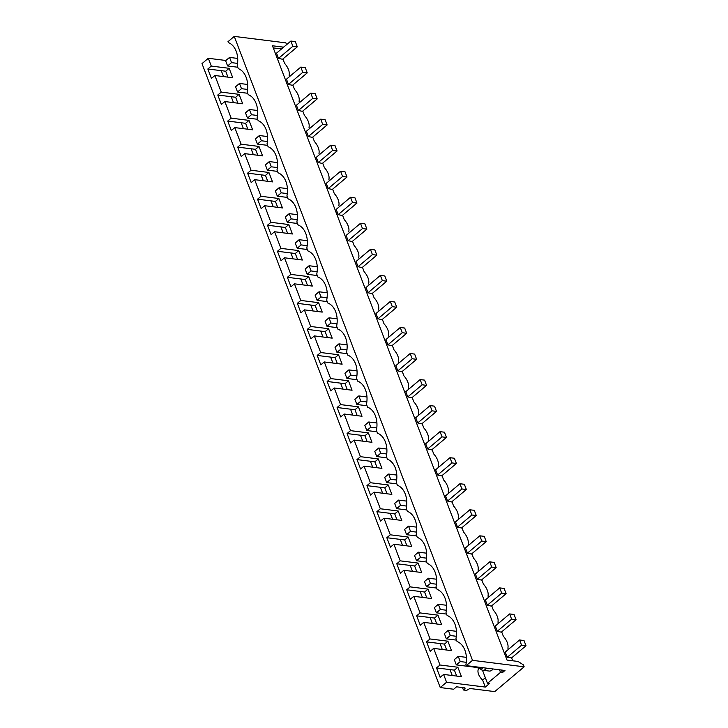 <?xml version="1.0" encoding="UTF-8"?>
<svg xmlns="http://www.w3.org/2000/svg" width="728" height="728" viewBox="0 0 728 728"><rect width="100%" height="100%" fill="white"/><g stroke="black" fill="none" stroke-linecap="round" stroke-linejoin="round"><path stroke-width="1.09" d="M464.737 687.842L465.037 688.624L464.937 687.869L465.037 688.624L463.427 689.98L466.657 690.381L469.888 688.488L494.758 691.6L524.151 666.803L472.508 660.341L234.252 36.4L227.991 41.678L228.337 42.588A20.075 14.069 -82.9 0 1 237.201 65.784L238.284 68.623A20.075 14.069 -82.9 0 1 247.138 91.819L248.23 94.667A20.075 14.069 -82.9 0 1 257.084 117.863L257.63 119.292L247.484 118.045L251.433 114.724L257.466 115.479M464.937 687.869L456.547 686.813L453.681 689.234L440.249 687.56L446.573 682.227L485.303 687.077L489.425 683.592L487.487 683.346L500.5 672.372L502.438 672.617L504.986 670.47L466.257 665.62L472.508 660.341M466.257 665.62L465.902 664.71A20.075 14.069 -82.9 0 0 457.048 641.514L455.965 638.665A20.075 14.069 -82.9 0 0 447.101 615.469L446.018 612.63A20.075 14.069 -82.9 0 0 437.164 589.434L436.072 586.586A20.075 14.069 -82.9 0 0 427.218 563.39L426.135 560.551A20.075 14.069 -82.9 0 0 417.271 537.355L416.189 534.507A20.075 14.069 -82.9 0 0 407.325 511.311L406.242 508.463A20.075 14.069 -82.9 0 0 397.388 485.276L396.296 482.427A20.075 14.069 -82.9 0 0 387.442 459.231L386.359 456.383A20.075 14.069 -82.9 0 0 377.495 433.187L376.412 430.348A20.075 14.069 -82.9 0 0 367.558 407.152L366.466 404.304A20.075 14.069 -82.9 0 0 357.612 381.108L356.52 378.269A20.075 14.069 -82.9 0 0 347.666 355.073L346.583 352.225A20.075 14.069 -82.9 0 0 337.719 329.029L336.636 326.18A20.075 14.069 -82.9 0 0 327.782 302.994L326.69 300.145A20.075 14.069 -82.9 0 0 317.836 276.949L316.753 274.101A20.075 14.069 -82.9 0 0 307.889 250.905L306.806 248.066A20.075 14.069 -82.9 0 0 297.943 224.87L296.86 222.022A20.075 14.069 -82.9 0 0 288.006 198.826L286.914 195.987A20.075 14.069 -82.9 0 0 278.06 172.791L276.977 169.942A20.075 14.069 -82.9 0 0 268.113 146.747L267.03 143.907A20.075 14.069 -82.9 0 0 258.176 120.712L257.63 119.292M502.438 672.617L501.446 670.024M500.5 672.372L499.508 669.778M487.487 683.346L482.464 670.197M485.303 687.077L482.619 680.052L485.358 677.75M524.151 666.803L523.414 664.891L518.081 661.461L507.034 660.078L272.454 45.773L283.501 47.156L284.821 46.146M452.234 675.511L449.968 669.596L436.545 667.913L439.994 665.001L457.857 667.239L454.409 670.151L456.665 676.066M449.968 669.596L454.409 670.151M436.545 667.913L440.149 677.34L443.598 674.428L461.452 676.667L457.857 667.239M519.574 639.976L524.014 640.531L526.007 645.754L521.576 645.199L519.574 639.976L505.232 652.079L507.225 657.302L510.92 657.766L511.775 658.312L512.712 660.787M508.381 649.422L507.889 648.157A12.167 6.907 49.8 0 0 507.216 642.415A12.167 6.907 49.8 0 0 503.33 636.254L503.339 636.263M482.619 680.052A9.127 5.178 49.8 0 1 478.433 669.077L479.788 667.922M486.595 668.168A6.388 4.477 97.1 0 1 482.737 670.242A6.388 4.477 97.1 0 1 479.743 667.822M466.411 657.357L458.249 656.337L454.308 659.659L456.31 664.891L482.555 668.177L483.092 667.731M482.737 670.242L489.189 671.052A6.388 4.477 -82.9 0 0 493.056 668.977M289.617 76.54L289.125 75.275A12.167 6.907 49.8 0 0 288.452 69.533A12.167 6.907 49.8 0 0 284.566 63.363L284.575 63.372M290.872 41.05L295.304 41.596L297.297 46.829L292.865 46.274L290.872 41.05L276.522 53.153L278.515 58.377L283.065 59.387L284.584 63.372M279.67 50.496L281.399 48.931L273.264 47.912M509.636 613.932L514.068 614.487L516.061 619.719L511.629 619.164L509.636 613.932L495.286 626.035L497.279 631.267L501.829 632.277L503.348 636.254M498.434 623.386L497.952 622.121A12.167 6.907 49.8 0 0 497.27 616.379A12.167 6.907 49.8 0 0 493.384 610.21L491.882 606.233L487.341 605.223L485.339 599.999L499.69 587.887L504.122 588.442L506.115 593.675L491.518 605.996M488.488 597.342L488.006 596.077A12.167 6.907 49.8 0 0 487.332 590.335A12.167 6.907 49.8 0 0 483.447 584.175L481.945 580.198L477.395 579.188L475.402 573.955L489.744 561.852L494.175 562.407L496.178 567.631L481.572 579.961M478.542 571.298L478.059 570.033A12.167 6.907 49.8 0 0 477.386 564.3A12.167 6.907 49.8 0 0 473.5 558.13L471.999 554.154L467.449 553.144L465.456 547.92L479.807 535.808L484.238 536.363L486.231 541.596L471.626 553.917M468.605 545.263L468.122 543.998A12.167 6.907 49.8 0 0 467.44 538.256A12.167 6.907 49.8 0 0 463.554 532.095L463.563 532.104M469.86 509.773L474.292 510.328L476.285 515.551L471.853 514.996L469.86 509.773L455.51 521.876L457.512 527.108L462.053 528.119L463.572 532.095M458.658 519.219L458.176 517.954A12.167 6.907 49.8 0 0 457.493 512.221A12.167 6.907 49.8 0 0 453.617 506.051L452.106 502.074L447.565 501.064L445.563 495.841L459.914 483.729L464.346 484.284L466.348 489.516L451.742 501.838M448.712 493.184L448.23 491.919A12.167 6.907 49.8 0 0 447.556 486.177A12.167 6.907 49.8 0 0 443.671 480.007L442.169 476.03L437.619 475.029L435.626 469.797L449.968 457.694L454.399 458.249L456.401 463.472L441.796 475.794M438.766 467.139L438.283 465.875A12.167 6.907 49.8 0 0 437.61 460.132A12.167 6.907 49.8 0 0 433.724 453.972L433.733 453.981M440.031 431.649L444.462 432.204L446.455 437.437L442.023 436.882L440.031 431.649L425.68 443.752L427.673 448.985L432.223 449.995L433.742 453.972M428.828 441.104L428.346 439.839A12.167 6.907 49.8 0 0 427.664 434.097A12.167 6.907 49.8 0 0 423.778 427.928L422.276 423.951L417.736 422.941L415.734 417.717L430.084 405.605L434.516 406.16L436.509 411.393L421.912 423.714M418.882 415.06L418.4 413.795A12.167 6.907 49.8 0 0 417.717 408.053A12.167 6.907 49.8 0 0 413.841 401.892L412.33 397.916L407.789 396.906L405.787 391.673L420.138 379.57L424.57 380.125L426.572 385.349L411.966 397.679M408.936 389.016L408.454 387.751A12.167 6.907 49.8 0 0 407.78 382.018A12.167 6.907 49.8 0 0 403.894 375.848L403.904 375.857M410.192 353.526L414.632 354.081L416.625 359.314L412.194 358.758L410.192 353.526L395.85 365.638L397.843 370.861L402.393 371.871L403.913 375.848M398.999 362.981L398.507 361.716A12.167 6.907 49.8 0 0 397.834 355.974A12.167 6.907 49.8 0 0 393.948 349.813L393.957 349.822M400.254 327.491L404.686 328.046L406.679 333.269L402.247 332.714L400.254 327.491L385.904 339.594L387.897 344.826L392.447 345.836L393.966 349.813M389.052 336.937L388.57 335.672A12.167 6.907 49.8 0 0 387.887 329.939A12.167 6.907 49.8 0 0 384.002 323.769L382.5 319.792L377.959 318.782L375.957 313.559L390.308 301.447L394.74 302.002L396.742 307.234L382.136 319.556M379.106 310.901L378.624 309.637A12.167 6.907 49.8 0 0 377.95 303.894A12.167 6.907 49.8 0 0 374.065 297.725L372.563 293.757L368.013 292.747L366.02 287.514L380.362 275.411L384.794 275.967L386.796 281.19L372.19 293.511M369.16 284.857L368.677 283.592A12.167 6.907 49.8 0 0 368.004 277.85A12.167 6.907 49.8 0 0 364.118 271.69L362.617 267.713L358.067 266.703L356.074 261.47L370.425 249.367L374.856 249.922L376.849 255.155L362.244 267.476M359.223 258.822L358.74 257.557A12.167 6.907 49.8 0 0 358.058 251.815A12.167 6.907 49.8 0 0 354.172 245.645L352.671 241.669L348.13 240.659L346.128 235.435L360.478 223.323L364.91 223.878L366.903 229.111L352.297 241.432M349.276 232.778L348.794 231.513A12.167 6.907 49.8 0 0 348.111 225.771A12.167 6.907 49.8 0 0 344.235 219.61L342.724 215.634L338.183 214.624L336.181 209.391L350.532 197.288L354.964 197.843L356.966 203.067L342.36 215.397M339.33 206.743L338.848 205.469A12.167 6.907 49.8 0 0 338.174 199.736A12.167 6.907 49.8 0 0 334.289 193.566L332.787 189.589L328.237 188.579L326.244 183.356L340.586 171.244L345.017 171.799L347.019 177.031L332.414 189.353M329.384 180.699L328.901 179.434A12.167 6.907 49.8 0 0 328.228 173.692A12.167 6.907 49.8 0 0 324.342 167.531L322.841 163.554L318.291 162.544L316.298 157.312L330.649 145.209L335.08 145.764L337.073 150.987L322.468 163.309M319.446 154.654L318.964 153.39A12.167 6.907 49.8 0 0 318.282 147.657A12.167 6.907 49.8 0 0 314.396 141.487L312.894 137.51L308.354 136.5L306.351 131.277L320.702 119.164L325.134 119.72L327.127 124.952L312.53 137.274M309.5 128.619L309.018 127.354A12.167 6.907 49.8 0 0 308.344 121.612A12.167 6.907 49.8 0 0 304.459 115.443L302.948 111.475L298.407 110.465L296.414 105.232L310.756 93.129L315.188 93.684L317.19 98.908L302.584 111.229M299.554 102.575L299.072 101.31A12.167 6.907 49.8 0 0 298.398 95.577A12.167 6.907 49.8 0 0 294.512 89.407L293.011 85.431L288.461 84.421L286.468 79.188L300.81 67.085L305.25 67.64L307.243 72.873L292.638 85.194M463.427 689.98L462.507 687.56M442.287 649.476L440.031 643.552L444.462 644.107L446.719 650.031M432.341 623.432L430.084 617.508L434.516 618.063L436.782 623.987M422.404 597.397L420.138 591.473L424.57 592.028L426.836 597.952M412.458 571.353L410.201 565.428L414.632 565.984L416.889 571.908M402.511 545.308L400.254 539.393L404.686 539.949L406.943 545.864M392.574 519.273L390.308 513.349L394.74 513.904L397.006 519.828M382.628 493.229L380.362 487.314L384.794 487.869L387.059 493.784M372.681 467.194L370.425 461.27L374.856 461.825L377.113 467.749M362.735 441.15L360.478 435.226L364.91 435.781L367.167 441.705M352.798 415.115L350.532 409.191L354.964 409.746L357.23 415.67M342.852 389.071L340.586 383.146L345.026 383.702L347.283 389.626M332.905 363.026L330.649 357.111L335.08 357.666L337.337 363.581M322.959 336.991L320.702 331.067L325.134 331.622L327.4 337.546M313.022 310.947L310.756 305.032L315.188 305.587L317.454 311.502M303.076 284.912L300.819 278.988L305.25 279.543L307.507 285.467M293.129 258.868L290.872 252.953L295.304 253.499L297.561 259.423M283.192 232.833L280.926 226.909L285.358 227.464L287.624 233.388M273.246 206.788L270.98 200.864L275.411 201.419L277.677 207.344M263.299 180.744L261.043 174.829L265.474 175.384L267.731 181.299M253.353 154.709L251.096 148.785L255.528 149.34L257.785 155.264M243.416 128.665L241.15 122.75L245.582 123.305L247.848 129.22M233.47 102.63L231.204 96.706L235.644 97.261L237.901 103.185M223.523 76.586L221.267 70.671L225.698 71.226L227.955 77.141M440.249 687.56L201.993 63.618L208.317 58.285L211.284 66.075L229.147 68.314L232.751 77.741L214.887 75.503L211.439 78.415L207.835 68.987L211.284 66.075M446.573 682.227L443.598 674.428M439.994 665.001L433.651 648.393L430.202 651.305L426.599 641.869L430.048 638.957L423.714 622.349L420.256 625.261L416.662 615.833L420.111 612.921L413.768 596.314L410.319 599.226L406.715 589.789L410.164 586.877L403.822 570.27L400.373 573.182L396.769 563.754L400.218 560.842L393.875 544.235L390.426 547.147L386.823 537.71L390.281 534.798L383.938 518.19L380.48 521.102L376.886 511.666L380.334 508.763L373.992 492.146L370.543 495.058L366.939 485.631L370.388 482.719L364.046 466.111L360.597 469.023L356.993 459.586L360.442 456.674L354.099 440.067L350.65 442.979L347.056 433.551L350.505 430.639L344.162 414.032L340.713 416.944L337.11 407.507L340.558 404.595L334.216 387.988L330.767 390.9L327.163 381.472L330.612 378.56L324.269 361.952L320.821 364.865L317.217 355.428L320.666 352.516L314.332 335.908L310.874 338.82L307.28 329.384L310.729 326.481L304.386 309.873L300.937 312.776L297.333 303.349L300.782 300.436L294.44 283.829L290.991 286.741L287.387 277.304L290.836 274.392L284.493 257.785L281.044 260.697L277.441 251.269L280.899 248.357L274.556 231.75L271.107 234.662L267.504 225.225L270.952 222.313L264.61 205.706L261.161 208.618L257.557 199.19L261.006 196.278L254.664 179.67L251.215 182.582L247.611 173.146L251.06 170.234L244.717 153.626L241.268 156.538L237.674 147.111L241.123 144.199L234.78 127.591L231.331 130.494L227.728 121.066L231.176 118.154L224.834 101.547L221.385 104.459L217.781 95.022L221.23 92.119L214.887 75.503M221.23 92.119L239.093 94.349L242.688 103.785L224.834 101.547M231.176 118.154L249.031 120.393L252.634 129.821L234.78 127.591M241.123 144.199L258.977 146.428L262.581 155.865L244.717 153.626M251.06 170.234L268.923 172.472L272.527 181.9L254.664 179.67M261.006 196.278L278.87 198.507L282.464 207.944L264.61 205.706M270.952 222.313L288.807 224.552L292.41 233.988L274.556 231.75M280.899 248.357L298.753 250.596L302.357 260.023L284.493 257.785M290.836 274.392L308.699 276.631L312.303 286.068L294.44 283.829M300.782 300.436L318.637 302.675L322.24 312.103L304.386 309.873M310.729 326.481L328.583 328.71L332.186 338.147L314.332 335.908M320.666 352.516L338.529 354.754L342.133 364.182L324.269 361.952M330.612 378.56L348.475 380.789L352.07 390.226L334.216 387.988M340.558 404.595L358.413 406.834L362.016 416.261L344.162 414.032M350.505 430.639L368.359 432.878L371.963 442.306L354.099 440.067M360.442 456.674L378.305 458.913L381.909 468.35L364.046 466.111M370.388 482.719L388.251 484.957L391.846 494.385L373.992 492.146M380.334 508.763L398.189 510.992L401.792 520.429L383.938 518.19M390.281 534.798L408.135 537.037L411.739 546.464L393.875 544.235M400.218 560.842L418.081 563.072L421.685 572.508L403.822 570.27M410.164 586.877L428.019 589.116L431.622 598.543L413.768 596.314M420.111 612.921L437.965 615.16L441.568 624.588L423.714 622.349M430.048 638.957L447.911 641.195L451.515 650.632L433.651 648.393M478.433 669.077L477.859 667.585M225.898 60.488L208.317 58.285M286.577 44.672L285.886 42.861L234.252 36.4M283.501 47.156L281.399 48.931M225.698 71.226L229.147 68.314M207.835 68.987L221.267 70.671M444.462 644.107L447.911 641.195M426.599 641.869L440.031 643.552M434.516 618.063L437.965 615.16M416.662 615.833L430.084 617.508M424.57 592.028L428.019 589.116M406.715 589.789L420.138 591.473M414.632 565.984L418.081 563.072M396.769 563.754L410.201 565.428M404.686 539.949L408.135 537.037M386.823 537.71L400.254 539.393M394.74 513.904L398.189 510.992M376.886 511.666L390.308 513.349M384.794 487.869L388.251 484.957M366.939 485.631L380.362 487.314M374.856 461.825L378.305 458.913M356.993 459.586L370.425 461.27M364.91 435.781L368.359 432.878M347.056 433.551L360.478 435.226M354.964 409.746L358.413 406.834M337.11 407.507L350.532 409.191M345.026 383.702L348.475 380.789M327.163 381.472L340.586 383.146M335.08 357.666L338.529 354.754M317.217 355.428L330.649 357.111M325.134 331.622L328.583 328.71M307.28 329.384L320.702 331.067M315.188 305.587L318.637 302.675M297.333 303.349L310.756 305.032M305.25 279.543L308.699 276.631M287.387 277.304L300.819 278.988M295.304 253.499L298.753 250.596M277.441 251.269L290.872 252.953M285.358 227.464L288.807 224.552M267.504 225.225L280.926 226.909M275.411 201.419L278.87 198.507M257.557 199.19L270.98 200.864M265.474 175.384L268.923 172.472M247.611 173.146L261.043 174.829M255.528 149.34L258.977 146.428M237.674 147.111L251.096 148.785M245.582 123.305L249.031 120.393M227.728 121.066L241.15 122.75M235.644 97.261L239.093 94.349M217.781 95.022L231.204 96.706M521.576 645.199L507.225 657.302M456.31 664.891L460.251 661.561L466.284 662.316M526.007 645.754L511.402 658.076M458.249 656.337L460.251 661.561M511.629 619.164L497.279 631.267M456.52 640.121L446.364 638.847L450.304 635.526L456.338 636.281M516.061 619.719L501.455 632.04M456.474 631.322L448.311 630.293L444.371 633.624L446.364 638.847M448.311 630.293L450.304 635.526M506.115 593.675L501.683 593.12L499.69 587.887M501.683 593.12L487.341 605.223M446.573 614.077L436.418 612.812L440.358 609.482L446.391 610.237M446.528 605.277L438.365 604.258L434.425 607.58L436.418 612.812M438.365 604.258L440.358 609.482M496.178 567.631L491.746 567.076L489.744 561.852M491.746 567.076L477.395 579.188M436.627 588.042L426.481 586.768L430.421 583.447L436.454 584.202M436.582 579.233L428.419 578.214L424.479 581.545L426.481 586.768M428.419 578.214L430.421 583.447M486.231 541.596L481.8 541.04L479.807 535.808M481.8 541.04L467.449 553.144M426.681 561.998L416.534 560.733L420.475 557.402L426.508 558.158M426.635 553.198L418.473 552.179L414.532 555.5L416.534 560.733M418.473 552.179L420.475 557.402M471.853 514.996L457.512 527.108M416.744 535.963L406.588 534.689L410.528 531.367L416.562 532.123M476.285 515.551L461.679 527.873M416.698 527.154L408.535 526.135L404.595 529.456L406.588 534.689M408.535 526.135L410.528 531.367M466.348 489.516L461.916 488.961L459.914 483.729M461.916 488.961L447.565 501.064M406.797 509.919L396.642 508.645L400.582 505.323L406.615 506.078M406.752 501.119L398.589 500.09L394.649 503.421L396.642 508.645M398.589 500.09L400.582 505.323M456.401 463.472L451.97 462.917L449.968 457.694M451.97 462.917L437.619 475.029M396.851 483.883L386.704 482.609L390.645 479.279L396.678 480.034M396.806 475.075L388.643 474.055L384.702 477.377L386.704 482.609M388.643 474.055L390.645 479.279M442.023 436.882L427.673 448.985M386.914 457.839L376.758 456.565L380.699 453.244L386.732 453.999M446.455 437.437L431.85 449.758M386.859 449.04L378.706 448.011L374.765 451.342L376.758 456.565M378.706 448.011L380.699 453.244M436.509 411.393L432.077 410.838L430.084 405.605M432.077 410.838L417.736 422.941M376.968 431.795L366.812 430.53L370.752 427.2L376.786 427.955M376.922 422.995L368.759 421.976L364.819 425.298L366.812 430.53M368.759 421.976L370.752 427.2M426.572 385.349L422.14 384.794L420.138 379.57M422.14 384.794L407.789 396.906M367.021 405.76L356.866 404.486L360.815 401.164L366.848 401.92M366.976 396.951L358.813 395.932L354.873 399.262L356.866 404.486M358.813 395.932L360.815 401.164M412.194 358.758L397.843 370.861M357.075 379.716L346.928 378.451L350.869 375.12L356.902 375.876M416.625 359.314L402.02 371.635M357.029 370.916L348.867 369.897L344.926 373.218L346.928 378.451M348.867 369.897L350.869 375.12M402.247 332.714L387.897 344.826M347.138 353.681L336.982 352.407L340.922 349.085L346.956 349.84M406.679 333.269L392.074 345.591M347.092 344.872L338.93 343.853L334.989 347.174L336.982 352.407M338.93 343.853L340.922 349.085M396.742 307.234L392.301 306.679L390.308 301.447M392.301 306.679L377.959 318.782M337.191 327.636L327.036 326.362L330.976 323.041L337.009 323.796M337.146 318.837L328.983 317.808L325.043 321.139L327.036 326.362M328.983 317.808L330.976 323.041M386.796 281.19L382.364 280.635L380.362 275.411M382.364 280.635L368.013 292.747M327.245 301.601L317.099 300.327L321.039 296.997L327.072 297.761M327.2 292.793L319.037 291.773L315.097 295.095L317.099 300.327M319.037 291.773L321.039 296.997M376.849 255.155L372.418 254.6L370.425 249.367M372.418 254.6L358.067 266.703M317.308 275.557L307.152 274.283L311.093 270.962L317.126 271.717M317.253 266.757L309.1 265.729L305.15 269.06L307.152 274.283M309.1 265.729L311.093 270.962M366.903 229.111L362.471 228.556L360.478 223.323M362.471 228.556L348.13 240.659M307.362 249.513L297.206 248.248L301.146 244.917L307.18 245.673M307.316 240.713L299.153 239.694L295.213 243.016L297.206 248.248M299.153 239.694L301.146 244.917M356.966 203.067L352.534 202.511L350.532 197.288M352.534 202.511L338.183 214.624M297.415 223.478L287.26 222.204L291.2 218.882L297.233 219.638M297.37 214.678L289.207 213.65L285.267 216.98L287.26 222.204M289.207 213.65L291.2 218.882M347.019 177.031L342.588 176.476L340.586 171.244M342.588 176.476L328.237 188.579M287.469 197.434L277.322 196.169L281.263 192.838L287.296 193.593M287.424 188.634L279.261 187.615L275.321 190.936L277.322 196.169M279.261 187.615L281.263 192.838M337.073 150.987L332.641 150.432L330.649 145.209M332.641 150.432L318.291 162.544M277.532 171.399L267.376 170.124L271.316 166.803L277.35 167.558M277.486 162.59L269.324 161.571L265.383 164.892L267.376 170.124M269.324 161.571L271.316 166.803M327.127 124.952L322.695 124.397L320.702 119.164M322.695 124.397L308.354 136.5M267.586 145.354L257.43 144.08L261.37 140.759L267.404 141.514M267.54 136.555L259.377 135.535L255.437 138.857L257.43 144.08M259.377 135.535L261.37 140.759M317.19 98.908L312.758 98.353L310.756 93.129M312.758 98.353L298.407 110.465M257.594 110.51L249.431 109.491L245.491 112.813L247.484 118.045M249.431 109.491L251.433 114.724M307.243 72.873L302.812 72.318L300.81 67.085M302.812 72.318L288.461 84.421M247.693 93.275L237.546 92.001L241.487 88.68L247.52 89.435M247.647 84.475L239.485 83.447L235.544 86.778L237.546 92.001M239.485 83.447L241.487 88.68M292.865 46.274L278.515 58.377M237.756 67.231L227.6 65.966L231.54 62.635L237.574 63.391M297.297 46.829L282.691 59.15M237.71 58.431L229.548 57.412L225.607 60.733L227.6 65.966M229.548 57.412L231.54 62.635"/></g></svg>
